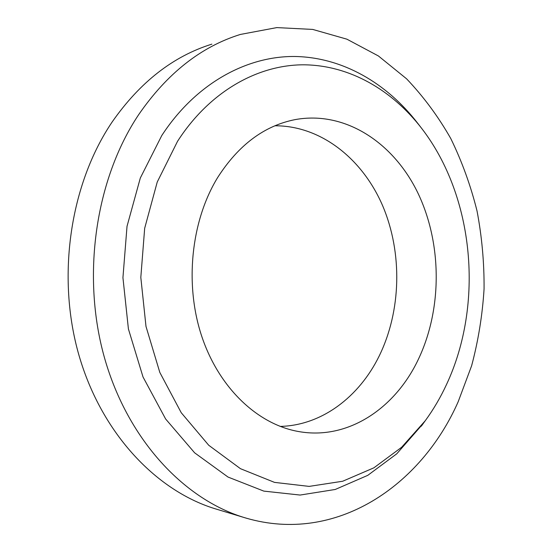 <?xml version="1.0" encoding="UTF-8"?>
<svg xmlns="http://www.w3.org/2000/svg" width="552" height="552" viewBox="0 0 552 552"><rect width="100%" height="100%" fill="white"/><g stroke="black" fill="none" stroke-linecap="round" stroke-linejoin="round"><path stroke-width="0.83" d="M274.937 125.78C321.216 125.642 362.692 159.148 382.722 205.917C402.629 252.913 401.332 310.921 379.107 356.178C359.179 396.784 321.809 425.482 280.181 426.406M418.457 359.111C395.439 408.163 348.188 440.379 298.77 431.567C258.329 424.619 219.399 388.774 201.859 336.651C184.382 284.57 190.957 221.145 217.64 177.551C238.45 145.031 264.27 125.718 295.085 119.618C345.407 110.393 393.866 142.968 418.002 193.228C442.097 243.736 442.324 308.816 418.457 359.111M177.544 141.305C209.643 91.384 257.805 64.791 303.69 64.805C349.733 65.177 392.141 90.121 421.645 128.347C474.437 196.767 484.063 304.235 446.527 384.489C440.524 397.454 433.437 409.529 425.254 420.734L401.649 447.258L373.87 467.827L342.688 481.24L309.134 486.395L274.523 482.386L240.458 468.682L208.725 445.257L181.242 412.723L159.818 372.434L145.997 326.453L140.815 277.414L144.672 228.286L157.237 182.029L177.544 141.305M423.281 423.481L396.757 453.813L367.798 475.334L335.23 489.472L300.115 495.054L263.828 491.114L228.031 477.059L194.621 452.812L165.635 418.989L143.016 376.975L128.409 328.944L122.937 277.677L127.022 226.313L140.325 177.992L161.784 135.523C195.698 83.524 246.406 56.152 294.471 56.476C342.702 57.18 386.904 83.359 417.588 123.11L420.569 126.96M243.936 517.466L217.212 509.392C157.72 492.094 101.982 434.603 79.046 355.557C56.194 276.573 70.152 183.933 112.242 121.847C140.049 82.082 173.259 56.18 211.878 44.139M138.628 114.719C167.104 73.423 201.011 46.665 240.348 34.452L276.814 27.6L312.715 29.422L346.891 39.178L378.41 55.966L406.569 78.798C423.536 96.621 438.288 116.562 450.818 138.614C462.003 161.57 470.739 185.693 477.031 210.974C481.91 236.656 484.256 262.635 484.069 288.896C482.448 315.088 478.294 340.715 471.615 365.79L458.167 401.773C421.224 485.719 336.14 544.458 245.95 518.073C185.375 500.491 128.236 440.889 104.666 358.421C81.178 276.021 95.524 179.221 138.628 114.719M425.254 420.734L421.328 426.185M295.085 119.618L291.532 120.37"/></g></svg>
